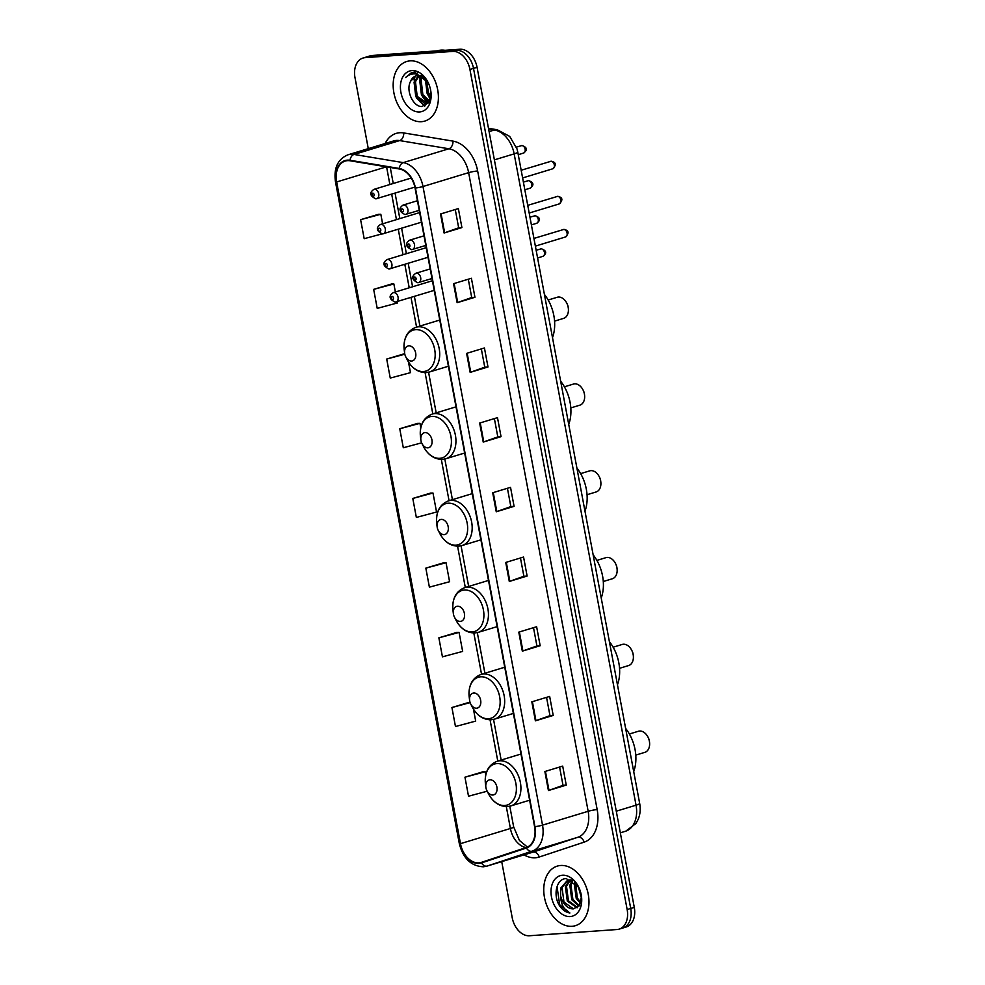 <?xml version="1.0" encoding="UTF-8"?>
<svg xmlns="http://www.w3.org/2000/svg" width="985" height="985" viewBox="0 0 985 985"><rect width="100%" height="100%" fill="white"/><g stroke="black" fill="none" stroke-linecap="round" stroke-linejoin="round"><path stroke-width="1.48" d="M501.722 861.641L512.212 917.712A19.454 13.544 -106.9 0 0 529.45 935.75L617.029 929.52A19.454 13.544 -106.9 0 0 619.122 929.138L626.251 926.971A19.454 13.544 -106.9 0 0 634.278 907.382L477.06 67.288A19.454 13.544 -106.9 0 0 459.823 49.25L372.256 55.48A19.454 13.544 -106.9 0 0 370.151 55.862L366.592 56.945A19.454 13.544 -106.9 0 1 368.685 56.564A19.454 13.544 -106.9 0 0 366.592 56.945L363.022 58.029A19.454 13.544 -106.9 0 0 354.994 77.618L368.279 148.636M622.692 928.055A19.454 13.544 -106.9 0 0 630.72 908.453L473.502 68.371A19.454 13.544 -106.9 0 0 456.252 50.334L368.685 56.564L456.252 50.334A19.454 13.544 -106.9 0 1 473.502 68.371L630.72 908.453A19.454 13.544 -106.9 0 1 622.692 928.055M572.051 926.306A31.138 21.67 -106.9 0 0 575.412 925.678A31.138 21.67 -106.9 0 0 587.737 891.954A31.138 21.67 -106.9 0 0 560.674 865.483A31.138 21.67 -106.9 0 0 557.313 866.098A31.138 21.67 -106.9 0 0 544.988 899.822A31.138 21.67 -106.9 0 0 572.051 926.306A31.138 21.67 -106.9 0 0 575.412 925.678A31.138 21.67 -106.9 0 0 587.737 891.954A31.138 21.67 -106.9 0 0 560.674 865.483A31.138 21.67 -106.9 0 0 557.313 866.098A31.138 21.67 -106.9 0 0 544.988 899.822A31.138 21.67 -106.9 0 0 572.051 926.306M421.469 121.684A31.138 21.67 -106.9 0 0 424.831 121.069A31.138 21.67 -106.9 0 0 437.168 87.333A31.138 21.67 -106.9 0 0 410.092 60.861A31.138 21.67 -106.9 0 0 406.743 61.489A31.138 21.67 -106.9 0 0 394.406 95.213A31.138 21.67 -106.9 0 0 421.469 121.684A31.138 21.67 -106.9 0 0 424.831 121.069A31.138 21.67 -106.9 0 0 437.168 87.333A31.138 21.67 -106.9 0 0 410.092 60.861A31.138 21.67 -106.9 0 0 406.743 61.489A31.138 21.67 -106.9 0 0 394.406 95.213A31.138 21.67 -106.9 0 0 421.469 121.684M478.87 862.885A20.759 14.443 73.1 0 1 460.475 843.653L336.648 181.966A20.759 14.443 73.1 0 1 345.218 161.06A20.759 14.443 73.1 0 1 350.044 160.777L399.27 168.964A20.759 14.443 73.1 0 1 415.067 188.073L534.584 826.698A20.759 14.443 73.1 0 1 526.261 847.519L481.345 862.392A20.759 14.443 73.1 0 1 481.111 862.466A20.759 14.443 73.1 0 1 478.87 862.885M478.969 863.389A21.276 14.812 -106.9 0 0 481.505 862.885L526.421 848.011A21.276 14.812 -106.9 0 0 534.953 826.674L415.436 188.036A21.276 14.812 -106.9 0 0 399.245 168.46L350.007 160.272A21.276 14.812 -106.9 0 0 336.279 181.991L460.118 843.677A21.276 14.812 -106.9 0 0 478.969 863.389M378.462 214.311L360.621 219.68L364.179 238.69L381.823 233.95M391.501 284.012L373.66 289.368L377.218 308.379L397.423 302.961L397.177 301.619M404.539 353.701L386.699 359.057L390.257 378.068L410.474 372.65L408.467 361.938M417.578 423.39L399.75 428.758L403.308 447.756L421.642 442.844M482.798 771.846L464.957 777.202L468.515 796.212L487.181 791.214M469.759 702.157L451.918 707.513L455.476 726.524L475.681 721.106L473.44 709.126M456.708 632.456L438.867 637.824L442.425 656.835L462.642 651.417L459.084 632.407L456.523 632.468M443.669 562.767L425.828 568.136L429.386 587.146L449.591 581.729L446.033 562.718L443.484 562.78M430.63 493.079L412.789 498.447L416.347 517.445L436.552 512.028L432.994 493.029L430.445 493.079M619.122 929.138A19.454 13.544 -106.9 0 0 627.149 909.537L469.931 69.455A19.454 13.544 -106.9 0 0 452.694 51.417L365.115 57.647A19.454 13.544 -106.9 0 0 363.022 58.029M466.607 353.381L484.435 347.964L487.994 366.974L470.165 372.379L466.607 353.381M453.568 283.692L471.396 278.275L474.955 297.285L457.126 302.69L453.568 283.692M440.529 213.991L458.357 208.586L461.916 227.584L444.087 233.002L440.529 213.991M505.736 562.447L523.564 557.042L527.123 576.04L509.294 581.458L505.736 562.447M518.787 632.136L536.616 626.731L540.162 645.741L522.333 651.147L518.787 632.136M531.826 701.837L549.655 696.42L553.213 715.43L535.384 720.835L531.826 701.837M544.865 771.526L562.694 766.108L566.252 785.119L548.423 790.536L544.865 771.526M479.658 423.07L497.487 417.652L501.045 436.663L483.216 442.08L479.658 423.07M492.697 492.759L510.525 487.341L514.084 506.352L496.255 511.769L492.697 492.759M514.084 506.352L510.846 506.585L496.255 511.769M501.045 436.663L497.807 436.897L483.216 442.08M566.252 785.119L563.014 785.353L548.423 790.536M553.213 715.43L549.975 715.652L535.384 720.835M540.162 645.741L536.923 645.963L522.333 651.147M527.123 576.04L523.885 576.274L509.294 581.458M461.916 227.584L458.678 227.818L444.087 233.002M474.955 297.285L471.716 297.507L457.126 302.69M487.994 366.974L484.755 367.196L470.165 372.379M412.789 498.447L432.994 493.029M425.828 568.136L446.033 562.718M438.867 637.824L459.084 632.407M451.918 707.513L470.14 702.625M464.957 777.202L485.162 771.784L485.765 774.973M485.162 771.784L482.613 771.846M399.75 428.758L419.955 423.341L420.78 427.785M419.955 423.341L417.394 423.39M386.699 359.057L404.81 354.206M373.66 289.368L393.865 283.951L395.379 291.991M393.865 283.951L391.316 284.012M360.621 219.68L380.826 214.262L382.611 223.829M380.826 214.262L378.265 214.324M507.423 488.289L510.846 506.61M520.462 557.978L523.885 576.299M533.501 627.667L536.936 645.988M546.552 697.368L549.975 715.676M559.591 767.056L563.014 785.365M494.384 418.6L497.807 436.909M481.333 348.912L484.768 367.22M468.294 279.223L471.716 297.532M455.255 209.522L458.678 227.843M578.798 887.374L566.35 878.632C555.934 878.337 552.536 896.682 560.354 906.877C563.198 910.448 566.375 912.479 569.896 912.972C564.023 910.226 560.896 904.328 560.514 895.266L560.921 887.904L567.569 880.196L571.805 880.036M577.087 907.825L567.311 901.09L565.378 886.549L569.884 879.851M581.495 898.345L578.183 886.303M581.421 895.981L579.352 888.593M580.522 903.405L576.237 898.382L574.292 883.841L574.834 882.215M580.854 902.445L577.345 898.049L575.572 882.929M578.909 906.2L571.768 899.736L569.835 885.195L572.297 880.319M579.34 905.621L572.888 899.404L570.955 884.85L572.876 880.676M577.542 907.517L568.431 900.758L566.498 886.204L570.5 879.864M560.514 895.266A14.664 10.207 -106.9 0 0 573.504 908.859L563.974 902.112L562.041 887.559L568.136 880.048M570.229 916.542A21.153 14.713 -106.9 0 0 581.532 896.744A21.153 14.713 -106.9 0 0 578.49 886.746A21.153 14.713 -106.9 0 0 562.497 875.234A21.153 14.713 -106.9 0 0 551.489 896.953A21.153 14.713 -106.9 0 0 570.229 916.542M573.504 908.859L579.525 905.363L581.47 896.621M569.896 912.972L559.652 904.735L557.067 886.759L557.682 884.85M635.781 755.101L644.83 752.355A11.032 7.671 -106.9 0 0 649.534 742.247A11.032 7.671 -106.9 0 0 647.958 737.039A11.032 7.671 -106.9 0 0 639.61 731.03A11.032 7.671 -106.9 0 0 638.428 731.252L629.378 733.997M490.001 779.812A7.782 5.418 -106.9 0 0 485.839 787.101A7.782 5.418 -106.9 0 0 486.959 790.77A7.782 5.418 -106.9 0 0 492.845 795.018A7.782 5.418 -106.9 0 0 496.896 787.027A7.782 5.418 -106.9 0 0 490.001 779.812M633.712 771.6A35.682 24.822 -106.9 0 0 625.635 728.42M649.534 742.247L649.435 741.434A7.782 5.418 -106.9 0 0 648.327 737.765L647.958 737.039M619.54 668.31L628.59 665.564A11.032 7.671 -106.9 0 0 633.293 655.456A11.032 7.671 -106.9 0 0 631.705 650.248A11.032 7.671 -106.9 0 0 623.37 644.239A11.032 7.671 -106.9 0 0 622.188 644.461L613.126 647.207M473.748 693.009A7.782 5.418 -106.9 0 0 469.599 700.298A7.782 5.418 -106.9 0 0 470.707 703.979A7.782 5.418 -106.9 0 0 476.605 708.215A7.782 5.418 -106.9 0 0 480.643 700.224A7.782 5.418 -106.9 0 0 473.748 693.009M617.472 684.809A35.682 24.822 -106.9 0 0 609.395 641.629M633.293 655.456L633.195 654.643A7.782 5.418 -106.9 0 0 632.074 650.962L631.705 650.248M603.288 581.507L612.35 578.761A11.032 7.671 -106.9 0 0 617.053 568.653A11.032 7.671 -106.9 0 0 615.465 563.445A11.032 7.671 -106.9 0 0 607.129 557.436A11.032 7.671 -106.9 0 0 605.935 557.658L596.885 560.403M457.508 606.218A7.782 5.418 -106.9 0 0 453.346 613.507A7.782 5.418 -106.9 0 0 454.467 617.176A7.782 5.418 -106.9 0 0 460.352 621.424A7.782 5.418 -106.9 0 0 464.403 613.433A7.782 5.418 -106.9 0 0 457.508 606.218M601.232 598.006A35.682 24.822 -106.9 0 0 593.142 554.826M617.053 568.653L616.955 567.84A7.782 5.418 -106.9 0 0 615.834 564.171L615.465 563.445M587.048 494.716L596.097 491.971A11.032 7.671 -106.9 0 0 600.801 481.862A11.032 7.671 -106.9 0 0 599.225 476.654A11.032 7.671 -106.9 0 0 590.877 470.645A11.032 7.671 -106.9 0 0 589.695 470.867L580.645 473.613M441.268 519.415A7.782 5.418 -106.9 0 0 437.106 526.704A7.782 5.418 -106.9 0 0 438.226 530.386A7.782 5.418 -106.9 0 0 444.112 534.621A7.782 5.418 -106.9 0 0 448.163 526.63A7.782 5.418 -106.9 0 0 441.268 519.415M584.979 511.215A35.682 24.822 -106.9 0 0 576.902 468.035M600.801 481.862L600.702 481.049A7.782 5.418 -106.9 0 0 599.594 477.368L599.225 476.654M570.808 407.913L579.857 405.167A11.032 7.671 -106.9 0 0 584.561 395.059A11.032 7.671 -106.9 0 0 582.985 389.851A11.032 7.671 -106.9 0 0 574.637 383.842A11.032 7.671 -106.9 0 0 573.455 384.064L564.393 386.81M425.027 432.624A7.782 5.418 -106.9 0 0 420.866 439.913A7.782 5.418 -106.9 0 0 421.986 443.582A7.782 5.418 -106.9 0 0 427.872 447.83A7.782 5.418 -106.9 0 0 431.923 439.839A7.782 5.418 -106.9 0 0 425.027 432.624M568.739 424.412A35.682 24.822 -106.9 0 0 560.662 381.232M584.561 395.059L584.462 394.259A7.782 5.418 -106.9 0 0 583.354 390.577L582.985 389.851M554.567 321.122L563.617 318.377A11.032 7.671 -106.9 0 0 568.32 308.268A11.032 7.671 -106.9 0 0 566.732 303.06A11.032 7.671 -106.9 0 0 558.396 297.051A11.032 7.671 -106.9 0 0 557.202 297.273L548.152 300.019M408.775 345.821A7.782 5.418 -106.9 0 0 404.626 353.11A7.782 5.418 -106.9 0 0 405.734 356.792A7.782 5.418 -106.9 0 0 411.619 361.027A7.782 5.418 -106.9 0 0 415.67 353.036A7.782 5.418 -106.9 0 0 408.775 345.821M552.499 337.621A35.682 24.822 -106.9 0 0 544.422 294.441M568.32 308.268L568.222 307.455A7.782 5.418 -106.9 0 0 567.101 303.774L566.732 303.06M444.986 50.309A32.431 22.569 -106.9 0 0 441.058 50.124A32.431 22.569 -106.9 0 0 437.562 50.764L437.278 50.851M427.552 94.104A32.431 22.569 -106.9 0 0 430.297 99.202M428.081 82.481L414.463 72.151L411.619 72.558L405.648 77.495C408.492 74.811 411.829 73.616 415.658 73.924L424.806 78.48A14.664 10.207 -106.9 0 0 417.566 75.599A14.664 10.207 -106.9 0 0 415.978 75.894A14.664 10.207 -106.9 0 0 410.696 81.09L416.286 75.808M424.806 78.48L426.911 80.474M429.411 101.467L425.114 103.573L415.793 96.764L414.057 82.161L418.44 75.586M420.681 75.463L423.427 76.325M428.758 102.6L426.567 103.326M427.256 103.068L417.209 96.333L415.473 81.73L419.191 75.66M430.63 97.835L427.108 93.329L425.323 78.898M430.888 96.271L428.524 92.898L426.419 79.933M429.164 101.738L421.457 95.052L419.708 80.438L421.617 76.362M429.608 101.049L422.861 94.622L421.124 80.007L422.479 76.793M419.647 111.933A21.153 14.713 -106.9 0 0 430.95 92.122A21.153 14.713 -106.9 0 0 427.921 82.137A21.153 14.713 -106.9 0 0 411.915 70.612A21.153 14.713 -106.9 0 0 400.907 92.331A21.153 14.713 -106.9 0 0 419.647 111.933M410.696 81.09C405.254 90.497 413.441 107.156 421.962 106.491L428.746 102.612L430.974 92.787M405.648 77.495L411.89 72.471M425.188 105.801L420.238 101.997M428.266 102.489L425.889 100.273M424.56 106.048L416.667 98.168L414.119 79.206L415.153 76.301M416.433 74.023L417.443 72.705M427.724 102.834L422.331 96.456L419.77 77.483L420.275 75.882M430.507 98.389L427.983 94.732L424.892 78.541M634.278 907.382L627.149 909.537M372.256 55.48L365.115 57.647M459.823 49.25L452.694 51.417M477.06 67.288L469.931 69.455M626.312 830.971A12.977 9.321 -108.3 0 1 625.795 831.155L620.328 832.817M639.671 803.44A12.977 1.453 169.4 0 1 636.039 805.188L514.158 153.869A25.942 18.062 -106.9 0 0 494.408 129.983A12.977 8.803 -80.6 0 1 497.29 129.774L509.688 136.398L517.002 148.907L517.778 152.121L639.671 803.44C640.718 809.042 640.213 814.361 638.169 819.397L635.879 823.558L625.795 831.155A12.977 9.321 -108.3 0 1 625.635 831.217A25.942 18.062 -106.9 0 0 636.039 805.188L616.278 811.184M488.622 129.023L494.408 129.983L489.102 131.596M517.778 152.121A12.977 1.453 169.4 0 1 514.158 153.869L494.396 159.865M460.475 843.653L510.402 828.496A20.759 14.443 -106.9 0 0 526.076 847.58M385.123 143.527A32.431 22.569 73.1 0 1 399.688 132.741A32.431 22.569 73.1 0 1 403.739 132.938L452.977 141.114A32.431 22.569 73.1 0 1 477.651 170.971L597.169 809.596A32.431 22.569 73.1 0 1 584.167 842.138L539.251 857.012A32.431 22.569 73.1 0 1 524.032 854.857M350.007 160.272A6.489 4.408 -80.6 0 1 354.021 154.448L399.664 140.584A25.942 18.062 -106.9 0 0 396.426 140.424A25.942 18.062 -106.9 0 0 393.631 140.941L347.988 154.805A25.942 18.062 73.1 0 1 354.021 154.448L403.247 162.624A25.942 18.062 73.1 0 1 422.996 186.51L542.513 825.134A6.489 0.726 169.4 0 1 534.953 826.674M597.169 809.596A6.489 0.726 169.4 0 0 588.156 811.283L542.513 825.134A25.942 18.062 73.1 0 1 532.109 851.163L487.193 866.037A25.942 18.062 73.1 0 1 486.898 866.135L532.54 852.284A25.942 18.062 -106.9 0 0 532.836 852.185L577.752 837.312A25.942 18.062 -106.9 0 0 588.156 811.283L468.638 172.646A25.942 18.062 -106.9 0 0 448.889 148.772L399.664 140.584A6.489 4.408 99.4 0 0 403.739 132.938M481.505 862.885A6.489 4.654 -108.3 0 0 487.193 866.037L532.836 852.185A6.489 4.654 71.7 0 1 539.251 857.012M415.436 188.036A6.489 0.726 -10.6 0 0 422.996 186.51L468.638 172.646A6.489 0.726 169.4 0 1 477.651 170.971M399.245 168.46A6.489 4.408 -80.6 0 1 403.247 162.624L448.889 148.772A6.489 4.408 99.4 0 0 452.977 141.114M584.167 842.138A6.489 4.654 71.7 0 0 577.752 837.312L532.109 851.163A6.489 4.654 -108.3 0 1 526.421 848.011M336.279 181.991A6.489 0.726 169.4 0 1 335.466 181.794L459.293 843.48A6.489 0.726 -10.6 0 0 460.118 843.677M336.648 181.966L386.477 166.834M386.576 166.847L389.888 184.527M391.685 194.143L396.45 219.618M398.26 229.246L403.025 254.721M404.823 264.337L409.218 287.792M411.016 297.408L416.569 327.094M425.089 372.601L432.809 413.885M441.329 459.392L449.049 500.688M457.569 546.195L465.302 587.479M473.81 632.986L481.542 674.282M490.062 719.789L497.782 761.073M506.302 806.58L510.402 828.496A11.672 1.317 169.4 0 0 513.665 826.932L519.452 840.488L527.418 847.051M493.263 492.586L496.822 511.584M506.302 562.275L509.861 581.273M519.354 631.976L522.9 650.962M532.392 701.665L535.951 720.651M545.431 771.353L548.99 790.352M480.224 422.897L483.77 441.896M467.173 353.209L470.731 372.207M454.134 283.52L457.693 302.506M441.095 213.819L444.654 232.817M486.959 790.77L488.511 793.824A21.448 14.923 -106.9 0 0 504.739 805.508A21.448 14.923 -106.9 0 0 515.894 783.494A21.448 14.923 -106.9 0 0 496.896 763.609A21.448 14.923 -106.9 0 0 485.433 783.703L485.839 787.101M529.622 800.214L510.747 805.952A23.357 16.252 -106.9 0 0 519.994 780.649A23.357 16.252 -106.9 0 0 499.69 760.789A23.357 16.252 -106.9 0 0 497.179 761.257C488.462 764.766 484.546 772.24 485.433 783.703M470.707 703.979L472.258 707.033A21.448 14.923 -106.9 0 0 488.486 718.718A21.448 14.923 -106.9 0 0 499.654 696.691A21.448 14.923 -106.9 0 0 480.643 676.806A21.448 14.923 -106.9 0 0 469.192 696.9L469.599 700.298M513.382 713.423L494.507 719.149A23.357 16.252 -106.9 0 0 503.754 693.859A23.357 16.252 -106.9 0 0 483.45 673.999A23.357 16.252 -106.9 0 0 480.939 674.466C472.221 677.963 468.306 685.449 469.192 696.9M454.467 617.176L456.018 620.23A21.448 14.923 -106.9 0 0 472.246 631.914A21.448 14.923 -106.9 0 0 483.413 609.9A21.448 14.923 -106.9 0 0 464.403 590.015A21.448 14.923 -106.9 0 0 452.94 610.109L453.346 613.507M497.142 626.62L478.254 632.358A23.357 16.252 -106.9 0 0 487.513 607.056A23.357 16.252 -106.9 0 0 467.21 587.195A23.357 16.252 -106.9 0 0 464.686 587.663C455.981 591.172 452.066 598.646 452.94 610.109M438.226 530.386L439.778 533.439A21.448 14.923 -106.9 0 0 456.006 545.124A21.448 14.923 -106.9 0 0 467.161 523.097A21.448 14.923 -106.9 0 0 448.163 503.212A21.448 14.923 -106.9 0 0 436.7 523.306L437.106 526.704M480.902 539.829L462.014 545.555A23.357 16.252 -106.9 0 0 471.261 520.265A23.357 16.252 -106.9 0 0 450.97 500.405A23.357 16.252 -106.9 0 0 448.446 500.873C439.729 504.369 435.813 511.855 436.7 523.306M421.986 443.582L423.538 446.636A21.448 14.923 -106.9 0 0 439.753 458.32A21.448 14.923 -106.9 0 0 450.921 436.306A21.448 14.923 -106.9 0 0 431.91 416.421A21.448 14.923 -106.9 0 0 420.46 436.515L420.866 439.913M464.649 453.026L445.774 458.764A23.357 16.252 -106.9 0 0 455.021 433.462A23.357 16.252 -106.9 0 0 434.717 413.601A23.357 16.252 -106.9 0 0 432.206 414.069C423.488 417.578 419.573 425.052 420.46 436.515M405.734 356.792L407.285 359.845A21.448 14.923 -106.9 0 0 423.513 371.53A21.448 14.923 -106.9 0 0 434.68 349.503A21.448 14.923 -106.9 0 0 415.67 329.618A21.448 14.923 -106.9 0 0 404.207 349.712L404.626 353.11M448.409 366.235L429.534 371.961A23.357 16.252 -106.9 0 0 438.781 346.671A23.357 16.252 -106.9 0 0 418.477 326.811A23.357 16.252 -106.9 0 0 415.965 327.279C407.248 330.775 403.333 338.261 404.207 349.712M542.427 256.445A3.891 2.709 -106.9 0 0 542.846 256.371A3.891 2.709 -106.9 0 0 544.385 252.148A3.891 2.709 -106.9 0 0 541.011 248.848A3.891 2.709 -106.9 0 0 540.58 248.922A3.891 2.709 -106.9 0 0 540.199 249.094M432.415 280.75L393.212 292.656A4.863 3.386 73.1 0 1 393.741 292.557A4.863 3.386 73.1 0 1 397.965 296.694A4.863 3.386 73.1 0 1 396.044 301.964A4.863 3.386 73.1 0 1 395.514 302.063M392.695 299.563A1.625 1.133 -106.9 0 0 392.104 296.399A1.625 1.133 -106.9 0 0 392.695 299.563M536.234 223.373A3.891 2.709 -106.9 0 0 536.653 223.299A3.891 2.709 -106.9 0 0 538.204 219.076A3.891 2.709 -106.9 0 0 534.818 215.777A3.891 2.709 -106.9 0 0 534.399 215.85A3.891 2.709 -106.9 0 0 534.005 216.023M426.222 247.678L387.019 259.584A4.863 3.386 73.1 0 1 387.548 259.486A4.863 3.386 73.1 0 1 391.784 263.623A4.863 3.386 73.1 0 1 389.851 268.893A4.863 3.386 73.1 0 1 389.321 268.991M386.502 266.492A1.625 1.133 -106.9 0 0 385.911 263.327A1.625 1.133 -106.9 0 0 386.502 266.492M529.671 188.27A3.891 2.709 -106.9 0 0 530.09 188.197A3.891 2.709 -106.9 0 0 531.629 183.986A3.891 2.709 -106.9 0 0 528.243 180.674A3.891 2.709 -106.9 0 0 527.825 180.748A3.891 2.709 -106.9 0 0 527.431 180.92M419.659 212.575L380.456 224.481A4.863 3.386 73.1 0 1 380.986 224.383A4.863 3.386 73.1 0 1 385.209 228.52A4.863 3.386 73.1 0 1 383.288 233.79A4.863 3.386 73.1 0 1 382.759 233.888M379.939 231.401A1.625 1.133 -106.9 0 0 379.348 228.225A1.625 1.133 -106.9 0 0 379.939 231.401M523.097 153.18A3.891 2.709 -106.9 0 0 523.515 153.094A3.891 2.709 -106.9 0 0 525.067 148.883A3.891 2.709 -106.9 0 0 521.681 145.571A3.891 2.709 -106.9 0 0 521.262 145.657A3.891 2.709 -106.9 0 0 520.868 145.817M411.201 178.051L373.881 189.379A4.863 3.386 73.1 0 1 374.411 189.28A4.863 3.386 73.1 0 1 378.646 193.417A4.863 3.386 73.1 0 1 376.713 198.687A4.863 3.386 73.1 0 1 376.184 198.785M373.364 196.298A1.625 1.133 -106.9 0 0 372.773 193.134A1.625 1.133 -106.9 0 0 373.364 196.298M565.045 237.053A3.891 2.709 -106.9 0 0 565.464 236.979A3.891 2.709 -106.9 0 0 567.015 232.755A3.891 2.709 -106.9 0 0 563.629 229.456A3.891 2.709 -106.9 0 0 563.211 229.53A3.891 2.709 -106.9 0 0 562.817 229.702M430.199 268.905L415.83 273.264A4.863 3.386 73.1 0 1 416.36 273.165A4.863 3.386 73.1 0 1 420.595 277.302A4.863 3.386 73.1 0 1 418.662 282.572A4.863 3.386 73.1 0 1 418.132 282.67M414.722 277.007A1.625 1.133 -106.9 0 0 415.313 280.171A1.625 1.133 -106.9 0 0 414.722 277.007M558.864 203.981A3.891 2.709 -106.9 0 0 559.283 203.907A3.891 2.709 -106.9 0 0 560.822 199.684A3.891 2.709 -106.9 0 0 557.436 196.384A3.891 2.709 -106.9 0 0 557.017 196.458A3.891 2.709 -106.9 0 0 556.623 196.631M424.006 235.821L409.649 240.192A4.863 3.386 73.1 0 1 410.166 240.094A4.863 3.386 73.1 0 1 414.402 244.231A4.863 3.386 73.1 0 1 412.469 249.5A4.863 3.386 73.1 0 1 411.952 249.599M408.541 243.935A1.625 1.133 -106.9 0 0 409.132 247.1A1.625 1.133 -106.9 0 0 408.541 243.935M552.289 168.878A3.891 2.709 -106.9 0 0 552.708 168.804A3.891 2.709 -106.9 0 0 554.26 164.594A3.891 2.709 -106.9 0 0 550.874 161.281A3.891 2.709 -106.9 0 0 550.455 161.355A3.891 2.709 -106.9 0 0 550.061 161.528M417.431 200.731L403.074 205.089A4.863 3.386 73.1 0 1 403.604 204.991A4.863 3.386 73.1 0 1 407.827 209.128A4.863 3.386 73.1 0 1 405.906 214.398A4.863 3.386 73.1 0 1 405.377 214.496M401.966 208.832A1.625 1.133 -106.9 0 0 402.557 212.009A1.625 1.133 -106.9 0 0 401.966 208.832M488.486 128.309L497.29 129.774M459.293 843.48C463.036 858.378 471.064 866.16 483.376 866.788L486.898 866.135M347.988 154.805C337.756 159.102 333.583 168.103 335.466 181.794M390.257 167.462L393.249 183.505M395.059 193.122L399.824 218.596M401.621 228.225L406.386 253.699M408.196 263.315L412.58 286.77M414.377 296.387L419.93 326.072M428.573 372.219L436.183 412.863M444.814 459.01L452.423 499.666M461.054 545.813L468.663 586.457M477.306 632.604L484.903 673.26M493.547 719.407L501.156 760.051M509.787 806.198L513.665 826.932M510.747 805.952L507.509 806.543C499.493 806.629 493.153 802.393 488.511 793.824M520.979 754.03L497.179 761.257M494.507 719.149L491.256 719.752C483.241 719.838 476.912 715.603 472.258 707.033M504.739 667.239L480.939 674.466M478.254 632.358L475.016 632.949C467.001 633.035 460.672 628.799 456.018 620.23M488.498 580.436L464.686 587.663M462.014 545.555L458.776 546.158C450.761 546.244 444.42 542.009 439.778 533.439M472.258 493.645L448.446 500.873M445.774 458.764L442.536 459.355C434.508 459.441 428.179 455.205 423.538 446.636M456.006 406.842L432.206 414.069M429.534 371.961L426.283 372.564C418.268 372.65 411.939 368.415 407.285 359.845M439.766 320.051L415.965 327.279M537.588 257.959L542.846 256.371C547.057 253.219 546.564 250.695 541.368 248.774L536.148 250.264M434.213 290.366L395.157 302.124C389.149 299.12 388.509 295.956 393.212 292.656M531.395 224.888L536.653 223.299C540.876 220.148 540.383 217.623 535.175 215.703L529.955 217.192M428.019 257.294L388.964 269.053C382.968 266.048 382.315 262.884 387.019 259.584M524.833 189.797L530.09 188.197C534.301 185.045 533.808 182.52 528.613 180.6L523.392 182.102M421.457 222.204L382.402 233.95C376.393 230.946 375.753 227.794 380.456 224.481M518.27 154.694L523.515 153.094C527.738 149.954 527.246 147.418 522.038 145.509L516.411 147.122M414.87 187.101L375.827 198.859C369.831 195.855 369.178 192.691 373.881 189.379M533.932 238.419L563.986 229.382C568.85 230.478 569.342 233.002 565.464 236.979L535.372 246.115M415.83 273.264C411.127 276.563 411.779 279.728 417.775 282.732L431.996 278.521M527.738 205.348L557.806 196.31C562.657 197.406 563.149 199.93 559.283 203.907L529.179 213.043M409.649 240.192C404.933 243.492 405.586 246.656 411.582 249.661L425.803 245.45M521.176 170.245L551.231 161.208C556.082 162.303 556.587 164.84 552.708 168.804L522.616 177.94M403.074 205.089C398.371 208.401 399.011 211.553 405.02 214.558L419.241 210.347"/></g></svg>
